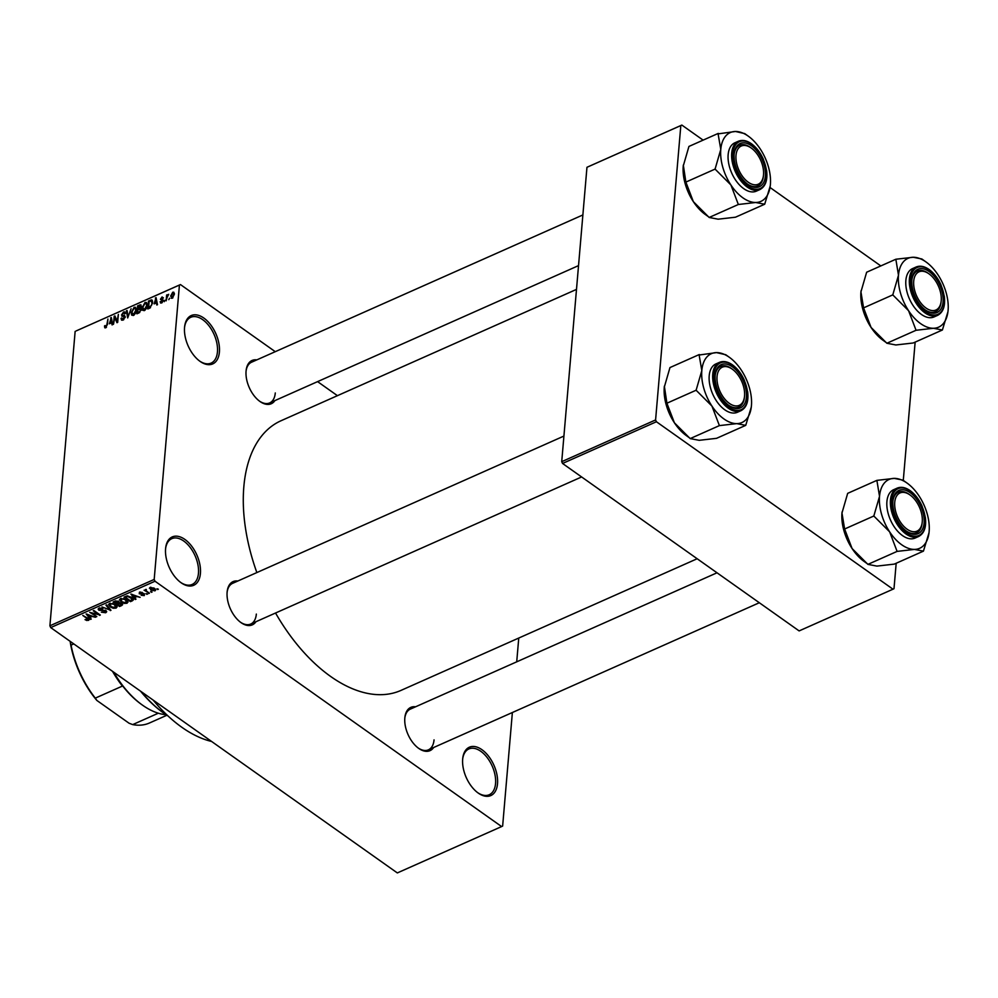 <?xml version="1.0" encoding="UTF-8"?>
<svg xmlns="http://www.w3.org/2000/svg" width="998" height="998" viewBox="0 0 998 998"><rect width="100%" height="100%" fill="white"/><g stroke="black" fill="none" stroke-linecap="round" stroke-linejoin="round"><path stroke-width="1.5" d="M219.398 352.069A26.447 15.145 -114 0 1 199.999 361.338A26.447 15.145 -114 0 1 184.555 327.406A26.447 15.145 -114 0 1 184.618 326.733A26.447 15.145 -114 0 1 204.103 318.25A26.447 15.145 -114 0 1 219.398 352.069M199.525 360.989A25.062 14.346 66 0 0 211.114 363.097A25.062 14.346 66 0 0 217.439 351.882A25.062 14.346 66 0 0 209.019 325.872A25.062 14.346 66 0 0 190.755 317.302A25.062 14.346 66 0 0 184.555 327.319M200.423 573.426A26.447 15.145 -114 0 1 181.025 582.695A26.447 15.145 -114 0 1 165.581 548.763A26.447 15.145 -114 0 1 165.643 548.089A26.447 15.145 -114 0 1 185.129 539.606A26.447 15.145 -114 0 1 200.423 573.426M180.551 582.345A25.062 14.346 66 0 0 192.14 584.454A25.062 14.346 66 0 0 198.465 573.239A25.062 14.346 66 0 0 190.032 547.228A25.062 14.346 66 0 0 171.781 538.658A25.062 14.346 66 0 0 165.581 548.688M497.515 783.717A26.447 15.145 -114 0 1 478.117 792.986A26.447 15.145 -114 0 1 462.673 759.054A26.447 15.145 -114 0 1 462.735 758.38A26.447 15.145 -114 0 1 482.221 749.897A26.447 15.145 -114 0 1 497.515 783.717M477.643 792.637A25.062 14.346 66 0 0 489.232 794.745A25.062 14.346 66 0 0 495.557 783.53A25.062 14.346 66 0 0 487.136 757.519A25.062 14.346 66 0 0 468.873 748.949A25.062 14.346 66 0 0 462.685 758.967M255.937 621.729A23.665 13.548 -114 0 1 240.93 622.552A23.665 13.548 -114 0 1 227.12 592.201A23.665 13.548 -114 0 1 227.17 591.602A23.665 13.548 -114 0 1 237.836 581.023M240.456 622.203A22.28 12.749 66 0 0 250.71 624.049A22.28 12.749 66 0 0 256.336 614.082M274.899 400.597A23.665 13.548 -114 0 1 259.892 401.433A23.665 13.548 -114 0 1 246.069 371.069A23.665 13.548 -114 0 1 246.132 370.47A23.665 13.548 -114 0 1 256.798 359.891M259.418 401.084A22.28 12.749 66 0 0 269.66 402.93A22.28 12.749 66 0 0 275.286 392.95M433.643 747.514A23.665 13.548 -114 0 1 418.636 748.338A23.665 13.548 -114 0 1 404.826 717.986A23.665 13.548 -114 0 1 404.876 717.387A23.665 13.548 -114 0 1 415.542 706.809M418.162 747.989A22.28 12.749 66 0 0 428.416 749.835A22.28 12.749 66 0 0 434.043 739.867M256.86 572.565A147.567 84.493 -114 0 1 243.836 486.762A147.567 84.493 -114 0 1 281.087 420.719L576.495 289.395M337.424 395.67L317.576 381.623M275.273 351.683L180.451 284.567L179.428 285.054L154.191 579.439L155.014 581.223L50.723 627.592L49.9 625.796L154.191 579.439M179.428 285.054L76.147 330.924L180.451 284.567M155.127 588.932L154.964 590.853L150.698 589.968L150.124 587.435L154.341 588.284L154.964 590.853L155.688 590.043M149.401 588.246L150.124 587.435M149.426 593.224L144.086 590.217L145.496 590.442L146.344 589.406L146.17 590.779L149.426 593.224M145.583 589.469L145.496 590.442L145.458 589.506M146.319 589.406L146.17 590.779M144.448 593.86L144.298 595.594L141.18 595.257L143.675 595.107L143.25 593.972L139.271 593.798L139.433 592.188L142.302 592.45L139.845 593.436L144.398 593.81L144.298 595.594L144.398 593.81M143.675 595.107L143.912 593.523M139.271 593.798L139.433 592.188L139.271 593.798M140.182 591.976L139.845 593.436M132.41 600.784L130.464 601.644L124.039 597.103L127.07 595.893L131.674 597.378L133.495 599.736L132.41 600.784L132.634 598.151M121.619 605.586L119.56 606.497L113.136 601.956L115.207 601.033L118.637 601.37L119.273 602.642L121.744 603.353L122.642 604.651L121.619 605.586L121.806 603.391M110.965 610.314L101.921 606.934L109.842 609.953L105.938 605.162L106.624 604.85L110.965 610.314M96.806 616.614L89.72 612.36L98.378 614.444L93.226 610.801L93.887 610.514L100.311 615.055L91.666 612.972L96.806 616.614M86.963 620.556L85.03 619.633L87.974 619.209L82.797 615.442L87.824 618.236L88.46 620.419L87.026 619.945M87.737 619.87L88.036 618.386M89.096 619.746L88.46 620.419L88.597 618.847M50.723 627.592L397.329 872.926L501.62 826.569L155.014 581.223M91.242 619.084L90.544 619.396L86.14 613.957L95.384 617.251L92.19 616.452L89.895 617.475L91.242 619.084M105.726 612.747L101.359 612.186L105.027 612.186L105.277 610.813L98.889 610.215L98.128 609.067L99.014 608.131L102.931 608.605L99.788 608.655L99.575 609.94L105.925 610.502L106.711 611.737L105.726 612.747L105.913 610.502M105.027 612.186L105.326 610.165M99.85 607.882L99.575 609.94M117.053 606.572L116.13 608.119L113.223 608.256L110.366 606.984L108.582 604.563L109.555 603.453L115.406 604.651L117.09 607.021M127.956 601.732L127.033 603.266L124.126 603.403L121.269 602.131L119.486 599.711L120.459 598.6L126.309 599.81L127.993 602.168M135.99 599.187L135.291 599.499L130.9 594.059L140.132 597.353L136.951 596.554L134.643 597.577L135.99 599.187M147.529 594.059L145.945 593.71L147.529 594.059M152.083 592.039L150.498 591.689L152.083 592.039M158.333 589.257L156.761 588.907L158.333 589.257M169.548 298.227L168.787 299.662L169.548 298.227M167.053 297.541L166.13 300.847L166.629 295.034L167.29 294.747L167.215 295.67L168.699 294.31L167.053 297.541M164.994 300.248L164.233 301.683L164.994 300.248M161.576 302.968L160.117 301.82L161.701 302.12L162.662 300.822L160.429 299.288L162.063 296.967L163.46 297.94L162.013 297.778L161.102 298.876L163.348 300.373L161.576 302.968L160.541 303.005M160.79 301.421L162.275 302.531M161.913 300.336L160.429 299.288L161.913 300.336M163.447 297.94L162.063 296.967L163.46 297.94M162.786 298.34L162.013 297.778M161.102 298.876L163.298 300.697L161.214 299.225M163.348 300.211L162 299.25L163.348 300.373M154.141 303.879L156.075 297.641L157.497 304.677L156.811 304.989L156.437 302.856L154.141 303.879M144.311 310.64L142.514 310.241L142.103 307.783L145.022 302.444L146.469 302.469L147.23 305.413L146.319 308.582L144.311 310.64M133.408 315.493L131.611 315.081L131.2 312.636L134.119 307.297L135.566 307.322L136.327 310.266L135.416 313.422L133.408 315.493M105.738 327.793L104.753 327.693L104.516 325.934L105.189 325.535L105.85 326.845L106.611 325.922L107.934 319.036L107.472 324.45L105.052 327.905M106.275 327.456L105.414 326.845L106.462 327.282M75.137 331.411L49.9 625.796M109.393 323.776L111.314 317.526L112.749 324.575L112.05 324.886L111.689 322.753L109.393 323.776M114.72 317.551L113.51 324.238L114.196 316.254L114.907 315.929L117.153 321.094L118.363 314.395L117.677 322.379L116.966 322.703L114.72 317.551L116.005 318.462M125.137 317.576L121.507 315.006L123.577 311.975L124.912 311.937L125.374 313.472L123.527 312.898L122.168 314.732L122.305 315.455L124.426 315.43L125.261 316.877L123.004 320.121L121.556 320.158L121.032 318.399L123.141 319.16L124.376 316.453L125.249 317.065M121.706 318L123.802 319.634M123.078 316.416L121.906 316.291M124.7 313.871L123.527 312.898M122.305 315.455L125.261 316.915M131.1 308.731L127.682 317.938L126.397 310.827L127.083 310.515L128.043 316.877L131.1 308.731M141.08 308.544L140.469 308.108L141.205 309.667L138.984 312.91L136.926 313.821L137.612 305.837L140.918 304.827L140.818 308.232M152.395 300.535L151.409 299.849L152.632 302.955L149.775 308.12L147.829 308.981L148.515 300.997L151.983 300.011M172.242 298.227L170.646 296.044L172.754 292.214L174.351 294.335L172.242 298.227L171.169 298.227M174.351 293.35L172.754 292.214L173.839 292.227M518.76 638.046L516.715 661.836M512.373 712.51L502.643 826.07L501.62 826.569M562.548 463.459L799.124 630.911L892.985 589.194L656.41 421.742L562.548 463.459L561.724 461.675L655.586 419.946L656.41 421.742M680.823 125.561L586.961 167.29L681.846 125.074L680.823 125.561L655.586 419.946M586.961 167.29L561.724 461.675M880.822 265.917L770.019 187.487M703.116 140.132L681.846 125.074M915.141 342.127L903.302 480.225M896.179 563.259L893.996 588.695L892.985 589.194M697.165 558.743L400.984 690.404A147.567 84.493 -114 0 1 275.535 613.009M211.626 741.477A128.081 73.341 -114 0 1 153.193 700.122M582.882 214.944L251.571 362.212A22.28 12.749 66 0 0 246.069 371.056M717.013 572.79L410.315 709.129A22.28 12.749 66 0 0 404.826 717.974M563.92 436.064L232.609 583.343A22.28 12.749 66 0 0 227.12 592.188M105.202 326.433L104.516 325.934M111.514 318.462L110.616 317.838M112.5 323.327L111.689 322.753M110.516 320.146L109.693 322.741L111.539 321.917L110.953 318.499L110.516 320.146M110.479 323.29L109.693 322.741M111.614 318.961L110.953 318.499M112.325 322.479L111.539 321.917M115.419 317.115L114.196 316.254M121.931 319.036L121.032 318.399M123.44 316.378L121.507 315.006M125.386 313.247L123.577 311.975M123.59 316.366L122.392 315.518L123.577 316.366M127.22 311.401L126.397 310.827M131.836 313.085L131.2 312.636M136.314 308.844L134.119 307.297M134.044 308.22L131.861 312.349L133.483 314.557L135.666 310.528L135.528 308.856L134.044 308.22L136.352 309.43M134.156 315.031L132.41 314.532L133.62 315.393M138.398 306.386L137.612 305.837M141.329 306.099L139.67 304.926M138.198 306.473L137.986 308.869L140.656 306.548L138.198 306.473M138.772 309.417L137.986 308.869M141.167 306.91L139.358 305.962M141.167 308.794L139.945 307.92M137.911 309.792L137.674 312.599L139.77 311.563L140.543 309.966L139.221 309.218L137.911 309.792M138.448 313.147L137.674 312.599M141.092 310.366L139.221 309.218M139.77 312.461L139.084 311.975M142.739 308.245L142.103 307.783M147.217 304.003L145.022 302.444M144.947 303.38L142.764 307.509L144.386 309.717L146.569 305.687L146.432 304.003L144.947 303.38L147.255 304.59M145.059 310.178L143.313 309.692L144.523 310.54M149.301 301.546L148.515 300.997M149.101 301.633L148.577 307.746L151.534 305.313L151.97 303.242L151.209 300.847L149.101 301.633M149.351 308.307L148.577 307.746M152.657 301.77L151.209 300.847M150.473 307.721L149.775 307.222M156.262 298.577L155.376 297.94M157.247 303.429L156.437 302.856M155.264 300.248L154.441 302.843L156.287 302.02L155.7 298.602L155.264 300.248M155.226 303.404L154.441 302.843M156.362 299.063L155.7 298.602M157.073 302.581L156.287 302.02M161.676 302.918L160.117 301.82M163.26 300.872L162.537 300.373M171.294 296.506L170.646 296.044M172.666 293.05L171.307 295.745L172.33 297.392L173.677 294.697L172.666 293.05L174.376 293.811M172.904 297.803L171.668 297.379L172.592 298.04M90.631 618.361L90.544 619.396M89.97 616.577L89.895 617.475M88.123 615.242L89.371 616.839L91.217 616.016L87.213 614.244L88.123 615.242M96.195 616.19L96.132 616.914M98.44 613.733L98.378 614.444M99.663 614.593L99.6 615.367M99.064 608.119L98.889 610.215M102.407 608.293L102.345 608.955M110.404 609.603L110.316 610.601M109.93 609.017L109.842 609.953M110.429 606.223L110.366 606.984M116.367 605.449L116.13 608.119M110.366 603.216L109.568 604.825L109.693 603.391M113.036 603.466L110.304 603.977L111.04 606.697L115.381 607.582L116.217 605.312M114.782 604.239L114.72 604.938L112.986 604.027M115.381 607.582L114.72 604.938M119.635 605.599L119.56 606.497M114.558 602.193L116.467 603.553L118.35 602.642L118.076 601.744L114.558 602.193L114.633 601.295M118.138 601.083L118.35 602.642M117.215 604.077L119.473 605.674L121.482 604.688L121.095 603.653L117.215 604.077L117.302 603.179M118.712 601.42L118.525 603.491M121.145 602.992L121.482 604.688M121.332 601.382L121.269 602.131M127.27 600.609L127.033 603.266M121.269 598.363L120.471 599.973L120.596 598.551M123.939 598.613L121.207 599.137L121.943 601.844L126.284 602.742L127.12 600.459M125.686 599.399L125.623 600.085L123.889 599.187M126.284 602.742L125.623 600.085M130.538 600.746L130.464 601.644M125.461 597.34L130.376 600.821L132.297 598.887L127.707 596.492L125.461 597.34L125.536 596.442M126.709 595.981L126.634 596.816M127.756 595.856L127.707 596.492M131.062 596.966L131 597.665M132.385 597.927L131.574 600.297M135.391 598.463L135.291 599.499M134.73 596.679L134.643 597.577M132.871 595.357L134.119 596.954L135.965 596.13L131.961 594.359L132.871 595.357M143.313 593.323L143.25 593.972M146.931 593.635L146.868 594.359M148.827 592.8L148.764 593.511M151.471 591.614L151.409 592.338M150.76 589.182L150.698 589.968M150.835 587.236L150.374 588.396L150.461 587.311M153.779 587.934L153.729 588.62L150.773 587.909L151.359 589.668L154.303 590.379L154.815 588.645M154.303 590.379L153.729 588.62M157.734 588.832L157.672 589.556M141.317 691.714A100.237 57.397 66 0 0 163.547 712.971L162.612 712.298A98.839 56.599 -114 0 1 140.556 691.177M163.547 712.971A100.237 57.397 66 0 0 168.026 715.978M883.105 340.33A37.662 21.569 -114 0 1 882.931 340.206A37.662 21.569 -114 0 1 871.054 327.419L863.582 307.871L892.786 294.884L908.592 310.727L916.064 330.276L933.404 328.28L942.399 330.001L947.95 311.738M942.399 330.001L913.195 342.988L895.855 344.971L886.86 343.25L871.054 327.419A37.662 21.569 -114 0 1 860.937 291.903L861.037 290.929A37.662 21.569 -114 0 1 861.049 290.805M921.865 258.981L922.451 259.405A43.238 24.75 66 0 0 922.352 259.33A43.238 24.75 66 0 0 922.152 259.193A43.238 24.75 66 0 0 921.865 258.981L913.182 257.259A37.662 21.569 -114 0 1 925.944 261.9A37.662 21.569 -114 0 1 926.107 262.025A37.662 21.569 -114 0 1 937.983 274.812A37.662 21.569 -114 0 1 948.1 310.328A37.662 21.569 -114 0 1 948 311.289A37.662 21.569 -114 0 1 933.404 328.28A37.662 21.569 -114 0 1 908.592 310.727A37.662 21.569 -114 0 1 898.487 275.211L892.786 294.884M929.126 271.518A23.665 13.548 -114 0 1 943.048 301.945A23.665 13.548 -114 0 1 925.795 310.316A23.665 13.548 -114 0 1 925.695 310.241A23.665 13.548 -114 0 1 911.935 279.278A23.665 13.548 -114 0 1 929.126 271.518M941.164 301.184A20.883 11.951 66 0 0 929.026 273.864A20.883 11.951 66 0 0 914.517 277.207A20.883 11.951 66 0 0 922.601 305.051A20.883 11.951 66 0 0 940.415 304.627A20.883 11.951 66 0 0 941.164 301.184L941.039 302.332A22.28 12.749 -114 0 1 940.228 305.999A22.28 12.749 -114 0 1 935.463 311.738A22.28 12.749 -114 0 1 925.221 309.891A22.28 12.749 66 0 0 935.463 311.738A22.28 12.749 66 0 0 941.089 301.733M916.089 267.027L912.546 268.599A26.447 15.145 66 0 0 906.434 289.432A26.447 15.145 66 0 0 921.428 314.445A26.447 15.145 66 0 0 934.041 316.94L937.584 315.368A26.447 15.145 -114 0 1 924.984 312.873A26.447 15.145 -114 0 1 909.989 287.861A26.447 15.145 -114 0 1 916.089 267.027C920.056 265.406 924.398 266.241 929.126 269.522C934.003 273.078 937.97 278.205 941.014 284.904L944.333 296.418C945.43 306.062 943.172 312.374 937.584 315.368M863.582 307.871L860.937 291.903L866.638 272.229L895.842 259.243L898.487 275.211A37.662 21.569 66 0 1 913.182 257.259L895.842 259.243M886.86 343.25L916.064 330.276M860.937 291.903A37.662 21.569 -114 0 1 861.037 290.942L861.037 290.929M927.99 273.128A22.28 12.749 66 0 0 917.374 271.019A22.28 12.749 66 0 0 911.873 279.877A22.28 12.749 -114 0 1 912.609 276.758A22.28 12.749 -114 0 1 917.374 271.019A22.28 12.749 -114 0 1 928.09 273.19L929.026 273.864M892.823 294.46A43.238 24.75 66 0 0 893.06 295.308M763.445 170.271A20.883 11.951 66 0 0 751.319 148.078A20.883 11.951 66 0 0 736.075 159.992A20.883 11.951 66 0 0 749.822 183.22A20.883 11.951 66 0 0 763.458 175.399A20.883 11.951 66 0 0 763.445 170.271M750.284 147.342A22.28 12.749 66 0 0 739.668 145.246A22.28 12.749 66 0 0 734.166 154.091A22.28 12.749 -114 0 1 739.668 145.246A22.28 12.749 -114 0 1 750.384 147.405L751.319 148.078M763.458 175.399L763.333 176.546A22.28 12.749 -114 0 1 757.756 185.952A22.28 12.749 -114 0 1 747.514 184.106A22.28 12.749 66 0 0 757.756 185.952A22.28 12.749 66 0 0 763.383 175.96M894.819 506.909A20.883 11.951 66 0 0 908.567 530.138A20.883 11.951 66 0 0 922.214 522.303A20.883 11.951 66 0 0 922.189 517.176A20.883 11.951 66 0 0 910.064 494.996A20.883 11.951 66 0 0 894.819 506.909M922.214 522.303L922.077 523.451A22.28 12.749 -114 0 1 916.513 532.857A22.28 12.749 -114 0 1 906.259 531.011A22.28 12.749 66 0 0 916.513 532.857A22.28 12.749 66 0 0 922.14 522.865M909.028 494.247A22.28 12.749 66 0 0 898.412 492.151A22.28 12.749 66 0 0 892.923 500.996A22.28 12.749 -114 0 1 898.412 492.151A22.28 12.749 -114 0 1 909.128 494.322L910.064 494.996M717.849 372.553A20.883 11.951 66 0 0 725.933 400.385A20.883 11.951 66 0 0 743.747 399.973A20.883 11.951 66 0 0 744.496 396.53A20.883 11.951 66 0 0 732.357 369.21A20.883 11.951 66 0 0 717.849 372.553M744.496 396.53L744.371 397.678A22.28 12.749 -114 0 1 743.572 401.346A22.28 12.749 -114 0 1 738.807 407.072A22.28 12.749 -114 0 1 728.552 405.225A22.28 12.749 66 0 0 738.807 407.072A22.28 12.749 66 0 0 744.433 397.079M731.322 368.462A22.28 12.749 66 0 0 720.706 366.366A22.28 12.749 66 0 0 715.217 375.211A22.28 12.749 -114 0 1 715.94 372.092A22.28 12.749 -114 0 1 720.706 366.366A22.28 12.749 -114 0 1 731.422 368.536L732.357 369.21M141.666 704.551A76.572 43.837 -114 0 1 141.329 704.314A76.572 43.837 -114 0 1 121.145 683.979L122.417 686.075A75.174 43.051 -114 0 1 112.537 671.342M113.809 672.253A77.956 44.636 66 0 0 142.265 704.987A77.956 44.636 66 0 0 142.614 705.224A77.956 44.636 66 0 0 166.105 714.73M122.417 686.075L95.297 698.126L96.831 700.421A73.79 42.253 -114 0 1 70.284 642.388L70.359 641.489M158.333 713.208L132.697 724.598L129.079 723.238L96.831 700.421M70.284 642.388L71.045 645.132A75.174 43.051 66 0 0 95.297 698.126M73.79 643.922L71.045 645.132M132.697 724.598A75.174 43.051 66 0 0 149.426 723.014L166.878 715.254M748.4 136.239L744.645 133.545A43.238 24.75 66 0 1 744.745 133.62L735.476 131.474A37.662 21.569 -114 0 1 748.4 136.239A37.662 21.569 -114 0 1 760.276 149.026A37.662 21.569 -114 0 1 770.394 184.543A37.662 21.569 66 0 1 770.294 185.503L770.294 185.516A37.662 21.569 66 0 1 755.698 202.494A37.662 21.569 -114 0 1 742.936 197.853A37.662 21.569 -114 0 1 730.885 184.942L738.358 204.49L755.698 202.494L764.693 204.228L770.244 185.952M748.088 184.53A23.665 13.548 -114 0 1 747.989 184.455A23.665 13.548 -114 0 1 734.229 153.505A23.665 13.548 -114 0 1 751.419 145.733A23.665 13.548 -114 0 1 765.341 176.159A23.665 13.548 -114 0 1 748.088 184.53M743.722 188.659A26.447 15.145 66 0 0 756.334 191.154L759.877 189.583A26.447 15.145 -114 0 1 747.277 187.088A26.447 15.145 -114 0 1 732.283 162.075A26.447 15.145 -114 0 1 738.383 141.242L734.84 142.814A26.447 15.145 66 0 0 728.727 163.66A26.447 15.145 66 0 0 743.722 188.659M764.693 204.228L735.489 217.202L718.148 219.186L709.154 217.464L738.358 204.49M709.154 217.464L693.348 201.633L685.875 182.085L715.079 169.099L730.885 184.942A37.662 21.569 -114 0 1 720.781 149.426L715.079 169.099M685.875 182.085L683.331 165.144A37.662 21.569 -114 0 1 683.343 165.019M718.098 133.882L720.781 149.426A37.662 21.569 -114 0 1 735.476 131.474L718.098 133.882A43.238 24.75 66 0 1 718.448 133.458M708.879 217.04L705.224 214.433A37.662 21.569 -114 0 1 693.348 201.633A37.662 21.569 -114 0 1 683.231 166.117L688.932 146.444L718.136 133.458M683.231 166.117A37.662 21.569 -114 0 1 683.331 165.169L683.331 165.144M715.117 168.674A43.238 24.75 66 0 0 715.354 169.523M864.143 561.462A37.662 21.569 -114 0 1 863.969 561.338A37.662 21.569 -114 0 1 852.092 548.538L844.62 529.002L873.824 516.016L889.642 531.847L897.102 551.395L914.442 549.411L923.437 551.133L928.988 532.87M923.437 551.133L894.245 564.12L876.905 566.103L867.911 564.381L852.092 548.538A37.662 21.569 -114 0 1 841.975 513.034L842.075 512.074A37.662 21.569 -114 0 1 842.087 511.937M902.903 480.113L903.502 480.537A43.238 24.75 66 0 0 903.39 480.462A43.238 24.75 66 0 0 903.202 480.325A43.238 24.75 66 0 0 902.903 480.113L894.22 478.379A37.662 21.569 -114 0 1 906.982 483.032A37.662 21.569 -114 0 1 907.145 483.144A37.662 21.569 -114 0 1 919.033 495.944A37.662 21.569 -114 0 1 929.138 531.46A37.662 21.569 -114 0 1 929.051 532.408A37.662 21.569 -114 0 1 914.442 549.411A37.662 21.569 -114 0 1 889.642 531.847A37.662 21.569 -114 0 1 879.525 496.343L873.824 516.016M910.164 492.65A23.665 13.548 -114 0 1 924.098 523.077A23.665 13.548 -114 0 1 906.845 531.435A23.665 13.548 -114 0 1 906.733 531.36A23.665 13.548 -114 0 1 892.973 500.41A23.665 13.548 -114 0 1 910.164 492.65M897.14 488.147L893.584 489.731A26.447 15.145 66 0 0 887.484 510.564A26.447 15.145 66 0 0 902.479 535.577A26.447 15.145 66 0 0 915.079 538.072L918.622 536.487A26.447 15.145 -114 0 1 906.022 534.005A26.447 15.145 -114 0 1 891.027 508.992A26.447 15.145 -114 0 1 897.14 488.147C901.094 486.537 905.435 487.361 910.164 490.642C915.041 494.21 919.008 499.337 922.052 506.036L925.371 517.55C926.468 527.181 924.223 533.506 918.622 536.487M844.62 529.002L841.975 513.034L847.676 493.349L876.88 480.375L879.525 496.343A37.662 21.569 66 0 1 894.22 478.379L876.88 480.375M867.911 564.381L897.102 551.395M841.975 513.034A37.662 21.569 -114 0 1 842.075 512.074M873.861 515.592A43.238 24.75 66 0 0 874.111 516.44M729.438 357.359L725.683 354.677A43.238 24.75 66 0 1 725.795 354.752L716.514 352.606A37.662 21.569 -114 0 1 729.438 357.359A37.662 21.569 -114 0 1 741.327 370.158A37.662 21.569 -114 0 1 751.432 405.675A37.662 21.569 66 0 1 751.344 406.623L751.344 406.648A37.662 21.569 66 0 1 736.736 423.626A37.662 21.569 -114 0 1 723.987 418.985A37.662 21.569 -114 0 1 711.936 406.074L719.396 425.61L736.736 423.626L745.731 425.348L751.282 407.084M729.139 405.662A23.665 13.548 -114 0 1 729.027 405.587A23.665 13.548 -114 0 1 715.267 374.624A23.665 13.548 -114 0 1 732.457 366.865A23.665 13.548 -114 0 1 746.392 397.291A23.665 13.548 -114 0 1 729.139 405.662M724.773 409.791A26.447 15.145 66 0 0 737.372 412.286L740.915 410.714A26.447 15.145 -114 0 1 728.315 408.219A26.447 15.145 -114 0 1 713.32 383.207A26.447 15.145 -114 0 1 719.433 362.374L715.878 363.946A26.447 15.145 66 0 0 709.778 384.779A26.447 15.145 66 0 0 724.773 409.791M745.731 425.348L716.539 438.334L699.199 440.318L690.192 438.596L719.396 425.61M690.192 438.596L674.386 422.765L666.914 403.217L696.117 390.23L711.936 406.074A37.662 21.569 -114 0 1 701.819 370.557L696.117 390.23M666.914 403.217L664.369 386.276A37.662 21.569 -114 0 1 664.381 386.151M699.136 355.014L701.819 370.557A37.662 21.569 -114 0 1 716.514 352.606L699.136 355.014A43.238 24.75 66 0 1 699.486 354.589M689.917 438.172L686.262 435.552A37.662 21.569 -114 0 1 674.386 422.765A37.662 21.569 -114 0 1 664.269 387.249L669.97 367.563L699.174 354.589M664.269 387.249A37.662 21.569 -114 0 1 664.369 386.288L664.369 386.276M696.155 389.806A43.238 24.75 66 0 0 696.404 390.655M111.926 320.495L111.177 319.971M140.281 309.068L139.233 308.307M151.422 300.909L150.374 300.161M156.674 300.598L155.925 300.074M87.263 617.837L87.2 618.56M102.47 610.028L102.407 610.689M109.206 608.106L109.119 609.104M115.78 600.833L115.706 601.682M142.415 593.311L142.34 594.072M929.263 269.922A25.611 14.671 66 0 0 910.588 278.978A25.611 14.671 66 0 0 925.67 311.912A25.611 14.671 66 0 0 944.333 302.856A25.611 14.671 66 0 0 929.263 269.922M747.951 186.127A25.611 14.671 66 0 0 766.626 177.07A25.611 14.671 66 0 0 751.556 144.136A25.611 14.671 66 0 0 732.881 153.193A25.611 14.671 66 0 0 747.951 186.127M910.301 491.053A25.611 14.671 66 0 0 891.638 500.098A25.611 14.671 66 0 0 906.708 533.044A25.611 14.671 66 0 0 925.383 523.987A25.611 14.671 66 0 0 910.301 491.053M729.002 407.259A25.611 14.671 66 0 0 747.677 398.202A25.611 14.671 66 0 0 732.594 365.268A25.611 14.671 66 0 0 713.932 374.312A25.611 14.671 66 0 0 729.002 407.259M122.068 319.16L123.241 319.996M124.401 312.861L125.324 313.509M135.129 308.257L136.339 309.118M140.431 305.75L141.304 306.361M146.032 303.417L147.242 304.265M161.04 302.144L161.938 302.781M88.073 619.496L88.161 618.486M105.713 611.5L105.813 610.427M99.151 609.279L99.251 608.044M118.513 602.343L118.6 601.345M121.619 604.389L121.706 603.328M132.484 599.461L132.609 598.126M144.136 594.646L144.223 593.698M139.633 593.099L139.72 592.076M146.02 590.404L146.107 589.394M882.931 340.206L886.586 342.825M926.107 262.025L922.352 259.33M578.528 265.618L269.66 402.93M759.316 602.742L428.416 749.835M250.71 624.049L581.609 476.957M141.329 704.314L142.265 704.987M759.877 189.583C765.466 186.589 767.724 180.276 766.626 170.633L763.308 159.131C760.264 152.42 756.297 147.292 751.419 143.737C746.691 140.456 742.35 139.62 738.383 141.242M863.969 561.338L867.624 563.957M907.145 483.144L903.39 480.462M740.915 410.714C746.516 407.72 748.762 401.396 747.664 391.765L744.346 380.25C741.302 373.551 737.335 368.424 732.457 364.856C727.729 361.575 723.388 360.752 719.433 362.374"/></g></svg>

